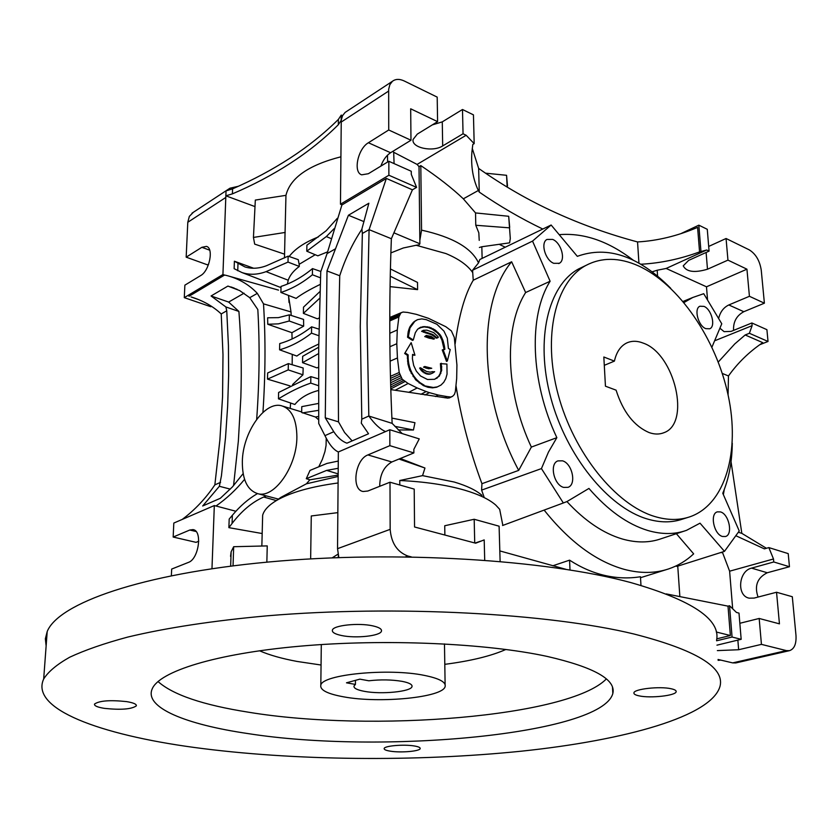 <?xml version="1.0" encoding="UTF-8"?>
<svg xmlns="http://www.w3.org/2000/svg" width="838" height="838" viewBox="0 0 838 838"><rect width="100%" height="100%" fill="white"/><g stroke="black" fill="none" stroke-linecap="round" stroke-linejoin="round"><path stroke-width="1.26" d="M643.385 343.171C674.852 353.971 691.12 423.661 663.79 432.743C659.38 434.503 654.52 434.461 649.199 432.607C634.062 426.092 623.032 411.94 616.087 390.162L605.445 386.192L603.831 356.998L614.411 361.115C616.433 352.128 620.497 346.094 626.594 343.025C631.643 340.668 637.247 340.72 643.385 343.171M604.292 365.326L614.411 361.115M584.117 266.295L578.587 268.946C548.199 285.391 535.073 339.264 550.723 397.495C566.174 455.715 608.074 507.399 647.051 518.911C659.831 522.723 671.594 522.818 682.331 519.183L687.726 517.486M654.646 516.48C615.679 504.864 573.695 452.908 558.129 394.457C542.375 335.986 555.395 281.966 585.72 265.531C601.558 257.182 619.104 257.287 638.367 265.845C678.801 284.176 716.04 338.803 728.117 395.107C740.321 451.357 725.53 504.445 689.894 516.805C679.178 520.429 667.436 520.325 654.646 516.48M732.286 443.208C732.056 462.052 728.882 478.739 722.765 493.257L739.242 530.978L724.472 551.362L700.023 523.174L686.511 530.339C674.768 534.529 661.863 534.571 647.774 530.475C627.432 524.253 607.822 510.248 588.936 488.439L567.012 501.543L563.335 502.968L541.442 468.589L548.44 452.122L556.851 437.666C530.328 381.447 528.401 315.465 550.116 281.243L532.539 241.103L551.132 225.013L577.319 256.334C607.592 245.408 638.713 256.061 670.704 288.282M566.938 501.574C584.83 520.911 603.308 533.387 622.362 539.012C636.513 543.003 649.502 542.888 661.35 538.666L684.07 531.145M705.774 328.643L709.723 328.779C715.987 326.474 711.546 309.232 703.983 306.383L699.908 306.237C693.686 308.583 698.201 325.909 705.774 328.643M563.649 487.402L568.028 487.328C576.785 484.584 572.302 463.362 562.476 460.816L557.878 460.9C549.215 463.728 553.813 485.013 563.649 487.402M722.461 536.467L725.467 536.519C733.24 534.696 729.039 514.071 720.491 511.913L717.338 511.861C709.629 513.725 713.903 534.445 722.461 536.467M553.75 263.31L559.292 263.3C566.059 260.094 561.23 242.706 552.692 239.427L546.984 239.438C540.29 242.706 545.224 260.168 553.75 263.31M481.997 495.373C476.173 490.261 466.923 485.82 454.259 482.039L422.562 475.628L399.757 480.509C424.667 481.661 446.235 484.867 464.472 490.125C478.854 494.378 489.287 499.375 495.782 505.094L499.678 509.315L502.852 525.405M676.36 533.691L693.655 553.855C686.291 560.737 677.932 565.765 668.588 568.929C655.023 573.454 640.19 573.59 624.101 569.316C596.007 561.408 569.358 541.662 544.134 510.091M552.787 565.786L569.568 560.161C581.09 567.598 592.843 572.7 604.827 575.455C616.915 578.189 628.793 578.618 640.452 576.743L640.976 585.427M542.794 229.046C520.89 218.509 499.71 206.2 479.263 192.101L478.645 168.417C503.282 185.774 528.82 200.471 555.259 212.506C581.666 224.542 609.1 234.357 637.55 241.941L638.933 263.153M500.118 561.429L499.102 526.191L474.182 519.267L444.727 525.751L444.873 535.032M385.543 431.58C380.201 429.255 374.628 424.08 368.825 416.036L367.075 323.122L369.076 229.643L362.351 233.477L361.901 228.963L368.867 203.225L348.419 215.251L335.525 248.781L327.082 253.589L341.894 205.017M338.353 451.975C333.671 449.88 329.198 444.444 324.945 435.655L333.765 431.717C337.756 437.677 342.145 441.5 346.932 443.166L368.542 433.759L361.293 423.19L361.796 419.178L360.267 326.579L362.351 233.477M198.103 299.438L191.074 296.935C202.901 300.559 212.946 306.226 221.232 313.946L226.752 310.804L228.439 345.696L228.617 375.571L227.653 406.147L225.537 437.415L221.431 475.827L219.367 486.291L230.293 489.13M221.232 313.946L222.992 354.61L222.562 396.688L219.87 440.128L214.853 484.877C205.76 498.432 194.877 509.944 182.213 519.434M338.332 124.715C323.918 139.066 307.808 151.992 290 163.494C272.182 174.985 252.982 185.104 232.398 193.871L225.862 195.809L226.04 190.886L232.576 188.854C253.139 179.898 272.319 169.643 290.116 158.099C307.902 146.545 323.992 133.651 338.384 119.415L341.223 115.099L341.181 120.337L338.332 124.715L338.384 119.415M242.339 461.707C242.601 432.649 264.818 400.595 281.778 405.843C291.624 409.08 296.662 419.429 296.882 436.891C297.019 466.169 274.539 498.505 258.01 493.739C247.493 490.492 242.266 479.807 242.339 461.707M318.733 466.85L322.379 459.318L324.935 451.588L326.066 445.46L326.233 438.127M318.67 419.796L315.423 417.01L301.68 412.443L301.774 406.639L318.513 403.434M352.149 440.893L344.554 432.471L338.489 421.86L338.081 348.912L339.736 275.754C345.204 258.774 352.599 243.261 361.932 229.203M233.561 485.684L238.359 441.029L240.841 397.683C241.773 367.924 241.124 339.181 238.903 311.443L225.872 306.959L226.752 310.804M683.976 302.549L692.754 297.49L703.731 293.698L721.769 323.772L711.933 347.152M479.231 240.37L478.812 232.786L475.775 225.265L475.534 212.925L463.33 198.826C452.111 188.183 437.939 177.101 420.802 165.599L421.556 230.136C452.656 237.049 471.647 247.975 478.529 262.902L479.828 259.508L551.132 225.013M478.529 262.902L472.569 270.245L532.539 241.103M472.569 270.245L473.24 280.238L511.641 261.781L525.636 292.535L550.116 281.243M525.636 292.535C503.785 326.652 505.293 391.692 531.355 447.083L556.851 437.666M531.355 447.083L518.691 470.38L481.934 483.704L481.609 490.115L541.442 468.589M481.609 490.115L483.997 496.787M502.57 525.51L563.335 502.968M675.69 566.09L677.052 566.362L724.472 551.362M724.273 489.528L723.393 494.493M707.502 299.344L706.486 286.806L666.158 268.453L657.181 270.234L657.589 276.09M560.004 234.598C584.233 232.838 608.608 241.344 633.14 260.105M652.153 271.816L657.181 270.234M421.556 230.136L419.848 240.338L419.021 166.657L420.802 165.599M419.848 240.338L419.89 243.774L419.094 244.822L416.151 245.262L445.973 253.579C458.627 258.869 467.478 265.133 472.548 272.371M518.691 470.38C478.645 395.84 477.388 302.361 511.641 261.781M473.24 280.238C464.849 294.421 458.826 315.633 455.149 343.873M455.966 385.501C461.193 418.319 469.846 451.054 481.934 483.704M390.801 389.597L447.88 398.144L452.614 396.301L449.116 398.008M399.757 480.509L399.789 485.003M677.753 566.142L679.859 596.52M721.109 552.431L722.513 552.577L720.418 552.651M732.663 608.671L729.615 571.191L722.346 552.033M666.158 268.453L706.706 249.996L699.562 251.903C680.257 258.984 660.983 263.08 641.751 264.19L641.185 264.452M706.706 249.996L709.074 251.128L688.574 260.429L683.232 265.856C686.406 271.921 694.482 273.041 707.482 269.228L727.95 260.126L746.941 269.187L706.486 286.806M752.115 325.657L751.875 322.976L766.906 329.669L768.027 341.464L749.382 333.283L752.115 325.657L715.453 340.479M720.282 328.517L724.105 331.649L731.103 331.398L751.875 322.976M746.941 269.187L749.423 296.296L728.819 304.959C723.655 307.452 720.292 311.841 718.742 318.126M718.26 362.037L734.769 343.926L745.181 334.97L749.382 333.283M482.133 258.387L481.829 246.749L479.409 247.482M481.829 246.749L509.588 242.852L510.3 238.495L508.687 216.277L509.703 227.297M499.919 244.686L505.262 247.2M641.751 264.19L640.651 264.138M479.263 192.101L478.33 190.488L463.33 198.826M475.534 212.925L508.687 216.277M475.775 225.265L509.284 227.821M478.33 190.488C473.009 179.248 470.862 166.49 471.888 152.181L472.8 144.461L474.182 143.654L466.148 135.264L417.094 164.416L419.021 166.657M422.562 475.628L424.96 468.023L399.003 459.035M424.96 468.023L400.323 458.491M398.218 429.946L413.448 429.999L414.957 422.708L391.891 418.089M390.079 286.638L417.586 289.634L390.278 276.247M390.885 252.908L403.329 247.975L416.151 245.262M452.614 396.301L454.406 394.436L455.338 391.639L456.668 378.598L456.93 365.096L454.29 337.4L451.389 330.905L445.826 326.715L428.438 318.304L416.423 314.365L407.551 312.438L403.005 312.029L389.785 317.78M451.452 396.783L447.88 398.144M450.184 396.95L447.031 396.594L444.758 397.778M499.815 550.912L565.849 569.295M474.727 542.961L474.182 519.267M411.322 556.893L407.876 556.034C397.222 552.012 391.315 543.118 390.162 529.354L389.995 482.217L414.202 489.099L414.548 526.987L475.649 543.202L484.196 539.902L484.71 560.193M570.008 569.945L569.568 560.161M666.273 593.912L728.013 606.146L729.542 605.748L736.466 612.442L739.001 613.112L741.169 639.31L732.066 637.037L729.542 605.748M729.615 571.191L773.495 558.977L768.844 547.591L764.371 548.869L736.372 535.953M773.495 558.977L773.767 561.973L751.56 568.122C738.477 570.971 736.476 595.944 749.214 598.175L754.148 598.081L776.543 592.246L779.445 623.849L759.176 618.465L739.839 623.283M637.55 241.941C657.474 240.81 677.481 235.949 697.593 227.381L699.562 251.903M700.945 251.274L698.84 225.171L707.272 229.298L709.074 251.128M727.95 260.126L726.064 238.505L749.245 249.85C755.75 253.893 759.752 260.681 761.25 270.182L764.392 303.188L749.423 296.296M708.686 246.435L726.064 238.505M728.819 304.959L743.798 311.705C736.529 315.675 733.124 321.897 733.575 330.402M743.798 311.705L764.392 303.188M745.181 334.97L762.758 342.648C749.224 351.761 737.796 362.864 728.473 375.958L722.293 373.434M472.265 148.368L478.645 168.417M393.996 232.859L419.89 243.774M417.094 164.416L393.682 152.275L394.08 163.609M380.861 166.123C383.102 159.974 386.349 155.512 390.581 152.726L410.976 140.239L410.683 108.804L437.593 121.646L417.303 134.101L413.082 139.475C411.249 147.781 432.796 152.401 442.684 145.927L463.047 133.776L466.148 135.264M393.682 152.275L393.032 151.217M463.047 133.776L462.492 109.495L473.449 114.858L474.182 143.654M417.586 289.634L417.513 282.427L390.435 268.967M413.448 429.999L394.855 426.353M447.031 396.594L438.295 395.065L435.446 396.542M438.295 395.065L429.412 392.655L424.96 394.97M420.875 394.321L426.186 391.566L417.177 387.963L408.714 392.362M417.177 387.963L408.127 383.479L395.159 390.236M390.435 376.314L399.202 372.481L397.432 357.962L390.11 361.157M397.432 357.962L396.793 343.727L389.9 346.743M396.793 343.727L397.275 329.983L389.806 333.273M397.275 329.983L398.878 316.942L389.775 320.933M398.878 316.942L400.742 313.182M399.202 372.481L402.24 379.258L390.665 384.935M408.127 383.479L402.24 379.258M426.186 391.566L429.412 392.655M443.051 349.572L447.345 361.021L446.518 361.398L442.234 349.949L444.831 349.404L444.779 348.482L443.972 348.859L441.919 340.06L439.657 335.535L437.279 332.801L432.439 329.219L428.428 327.543L424.206 326.914L419.147 327.972M443.993 349.488L443.972 348.859M444.779 348.482L443.218 341.16L440.474 335.148L435.037 329.931L429.245 327.145L423.001 326.642L417.67 329.104L415.323 332.707L413.281 339.987L412.474 340.385L407.551 337.253L408.2 331.712L409.866 326.893L413.752 321.96L417.607 319.634L421.776 318.901L426.27 319.655L436.923 324.285L443.962 331.125L447.303 338.175L448.424 348.461L450.236 349.53L447.345 361.021M422.404 330.926L432.775 334.498L436.671 337.546L437.897 337.693L436.493 338.185L431.958 334.896L421.598 331.324L423.337 330.319L421.598 331.324M424.332 366.751L426.94 367.872L431.748 368.28L428.574 368.741L423.515 367.128L424.761 366.489L423.515 367.128M425.515 336.195L434.461 338.782L433.655 339.17L424.709 336.583L426.301 335.451L424.709 336.583M429.192 374.251L432.471 373.203L429.192 374.251L426.573 373.958L421.598 370.888L419.629 368.123L420.446 367.746L421.367 369.191L420.55 369.568M434.566 379.331L438.494 376.461L440.034 373.842L440.882 370.71L440.421 363.629L446.916 364.069L447.052 374.125L445.816 378.587L443.752 382.285L440.966 385.082L436.65 387.229L432.523 387.847L427.988 387.292L423.389 385.606L415.711 379.876L409.719 370.155L407.97 364.142L407.331 355.27L404.649 353.489L411.165 342.648L404.649 353.489M441.238 363.252L441.699 370.344L439.322 376.094L434.692 379.3L427.516 379.509L420.508 375.958L416.329 371.129L413.668 365.42L412.401 358.769L412.568 354.401L414.957 355.239L412.506 355.05M390.162 529.354L337.536 548.67L338.353 451.965L389.806 429.737L419.251 438.892L413.836 449.357L413.867 452.929L391.838 461.979L367.913 454.919C355.113 459.423 351.059 489.759 363.105 491.508L367.861 491.016L389.995 482.217M379.708 486.302C379.844 474.664 383.888 466.557 391.838 461.979M416.591 187.387L388.884 175.236L388.842 161.273L411.259 171.256L411.29 174.377L416.591 187.387L412.422 189.807L391.367 238.725C389.021 300.612 389.272 362.163 392.132 423.368L402.198 433.592M728.013 606.146L730.369 635.518L716.281 632.009M738.508 532.308L741.829 533.356L766.424 548.282M768.844 547.591L788.212 553.614L789.459 566.729L773.767 561.973M776.543 592.246L792.308 596.729L795.974 635.277C796.488 643.856 794.33 648.989 789.49 650.665L786.369 650.602L761.438 644.37L759.176 618.465M751.56 568.122L767.273 572.752C757.269 577.78 754.2 585.877 758.065 597.054M767.273 572.752L789.459 566.729M716.951 645.166L741.169 639.31M761.438 644.37L738.645 649.733L717.37 650.602M728.473 375.958L728.075 394.887M731.04 461.675L741.829 533.356M681.43 233.373L698.84 225.171M759.951 344.638L768.027 341.464M387.606 162.017L387.491 155.187M437.593 121.646L437.195 97.114L404.241 80.982C399.537 78.782 395.588 78.887 392.414 81.296L345.109 112.428L342.564 115.665L341.181 120.337M410.976 140.239L388.727 129.984L388.664 89.32L389.859 84.648L392.414 81.296M432.282 124.904L442.275 121.866L462.492 109.495M507.503 186.078L506.561 175.299L485.485 173.173M404.827 381.636L390.78 388.895M390.477 378.378L399.621 374.282M399.265 315.476L389.785 319.561M413.281 339.987L408.357 336.855L409.971 327.972L415.124 320.902M415.941 320.504L417.607 319.634M414.559 321.562L413.752 321.96M413.417 322.703L412.6 323.101M412.411 323.887L411.605 324.285M411.5 325.134L410.693 325.532M410.672 326.495L409.866 326.893M409.971 327.972L409.154 328.37M409.405 329.585L408.598 329.983M409.017 331.314L408.2 331.712M408.745 333.115L407.928 333.514M408.546 334.97L407.729 335.368M408.357 336.855L407.551 337.253M421.064 327.082L420.257 327.48M423.001 326.642L422.184 327.04M425.013 326.516L424.206 326.914M427.108 326.684L426.291 327.082M429.245 327.145L428.428 327.543M431.308 327.878L430.502 328.266M433.256 328.821L432.439 329.219M435.037 329.931L434.231 330.319M436.65 331.136L435.833 331.523M438.085 332.414L437.279 332.801M439.363 333.754L438.557 334.142M440.474 335.148L439.657 335.535M441.396 336.604L440.579 336.991M442.15 338.133L441.333 338.521M442.736 339.673L441.919 340.06M443.218 341.16L442.401 341.537M443.606 342.501L442.789 342.889M443.92 343.653L443.103 344.041M444.171 344.669L443.354 345.057M444.381 345.633L443.564 346.01M444.559 346.576L443.742 346.963M444.695 347.529L443.878 347.917M437.897 337.693L438.358 337.18L437.583 336.185L433.686 332.592L426.877 330.151L423.337 330.319M424.353 331.858L423.536 332.257M426.113 332.518L425.295 332.906M427.694 332.99L426.888 333.388M430.449 333.702L429.632 334.09M431.664 334.037L430.858 334.435M432.775 334.498L431.958 334.896M433.749 335.137L432.932 335.525M434.597 335.849L433.78 336.237M435.341 336.509L434.524 336.897M436.022 337.086L435.205 337.473M436.671 337.546L435.854 337.934M437.3 337.798L436.493 338.185M431.748 368.28L424.761 366.489M426.94 367.872L426.123 368.249M429.391 368.364L428.574 368.741M434.461 338.782L431.277 336.447L426.301 335.451M426.333 336.467L425.515 336.866M427.139 336.782L426.333 337.18M427.946 337.106L427.129 337.494M428.752 337.41L427.935 337.808M429.559 337.683L428.742 338.081M430.355 337.903L429.538 338.29M431.141 338.07L430.334 338.458M432.754 338.363L431.937 338.751M433.592 338.542L432.775 338.929M431.277 373.675L430.46 374.041M432.471 373.203L434.639 371.684L432.136 371.873M432.691 371.622L430.135 372.166L426.479 371.464L420.446 367.746M421.367 369.191L422.415 370.511L421.598 370.888M422.415 370.511L423.578 371.632L422.761 372.009M423.578 371.632L424.824 372.522L424.007 372.9M424.824 372.522L426.102 373.161L425.275 373.539M426.102 373.161L427.401 373.58L426.573 373.958M427.401 373.58L428.71 373.832L427.893 374.209M428.71 373.832L430.02 373.874M437.478 386.863L433.351 387.481L423.389 385.606M424.217 385.229L420.006 382.631L419.189 383.008M428.815 386.926L427.988 387.292M433.351 387.481L432.523 387.847M441.815 366.876L440.998 367.254M441.699 370.344L440.882 370.71M440.861 373.465L440.034 373.842M439.322 376.094L438.494 376.461M437.174 378.064L436.357 378.441M414.957 355.239L411.165 342.648M405.466 353.102L408.148 354.883L407.331 355.27M408.148 354.883L408.116 357.763L407.299 358.14M408.116 357.763L408.326 360.728L407.509 361.115M408.326 360.728L408.797 363.755L407.97 364.142M408.797 363.755L409.52 366.772L408.703 367.149M409.52 366.772L410.547 369.778L409.719 370.155M410.547 369.778L411.95 372.9L411.133 373.287M411.95 372.9L413.878 376.157L413.061 376.534M413.878 376.157L416.538 379.499L415.711 379.876M416.538 379.499L420.006 382.631M310.647 558.883L311.275 515.967L337.84 512.636M332.194 557.836L338.007 554.169M233.048 565.839L233.666 546.711L231.131 551.781L230.544 556.348M266.851 562.162L267.249 545.905L233.666 546.711M389.806 429.737L389.869 445.659L367.913 454.919M337.536 548.67L338.824 557.574M389.869 445.659L413.867 452.929M361.796 419.178L368.825 416.036L392.132 423.368M730.369 635.518L716.773 638.839M732.066 637.037L716.605 640.787M786.369 650.602L732.674 662.889L718.051 659.464M732.674 662.889L735.827 662.931L789.49 650.665M211.511 306.31L210.809 306.718L184.287 297.647L184.873 285.161L200.659 275.576C209.49 270.884 214.004 247.964 206.431 246.393L201.864 247.304L186.172 257.161L187.796 222.28L225.799 197.454L222.929 274.529L184.287 297.647M235.887 511.253L214.319 505.555L173.812 523.059L173.162 537.043L196.05 542.343L198.763 541.233M171.361 575.685L171.675 569.065L188.403 562.413C198.805 559.114 202.733 530.444 192.97 529.606L189.786 530.025L173.162 537.043M391.367 238.725L369.076 229.643L386.36 178.431L412.422 189.807M388.842 161.273L368.353 173.717L361.691 174.828C352.903 172.282 357.868 148.693 368.406 142.743L388.727 129.984M388.884 175.236L340.469 204.21L341.255 120.379M346.523 111.496L345.109 112.428M227.884 190.456L229.937 188.215L238.369 186.277M193.4 212.255L189.336 216.382L187.796 222.28M225.862 195.809L225.799 197.454M507.168 187.104L506.561 175.299M208.683 264.106L207.478 264.839L186.172 257.161M403.476 380.578L390.718 387.009M390.539 380.557L400.281 376.053M399.894 314.208L389.785 318.492M338.091 482.971C310.783 486.648 290.231 492.503 276.435 500.537C268.652 505.209 264.064 510.112 262.65 515.234L262.504 521.142M262.179 533.534L228.889 527.657L229.183 519.078L232.346 515.307C240.16 505.963 248.53 498.736 257.444 493.613M214.319 505.555L211.972 568.698M386.36 178.431L341.998 204.922L340.469 204.21M342.574 115.665L341.223 115.099M390.602 382.767L401.161 377.729M389.785 317.466L401.79 312.448M228.889 527.657L232.084 523.436C241.742 510.834 252.28 502.025 263.698 497.028L276.362 500.579M338.154 476.466L306.404 483.809L280.971 497.311L276.435 500.537M258.01 493.739L278.457 499.102M338.175 473.899L326.642 470.401L338.217 468.285M326.642 470.401L306.279 478.697L310.018 470.401L326.967 463.424L338.28 461.047M324.945 435.655L318.723 423.473L318.702 347.749L320.734 271.805L327.082 253.589M718.114 660.344L720.785 660.103M244.57 479.346C236.117 489.717 226.595 498.6 216.005 506.005M335.525 248.781L326.988 270.936L325.27 417.806L333.765 431.717M338.489 421.86L325.27 417.806M220.583 482.321L214.853 484.877M222.929 274.529L224.563 275.053L188.979 296.306M224.563 275.053L226.323 275.419C238.621 278.52 248.949 284.501 257.329 293.363L249.745 297.689L239.637 290.566L227.915 286.072L211.071 295.971L225.872 306.959M219.367 486.291L202.681 505.984L220.289 498.317L232.388 486.951L243.135 473.627M326.988 270.936L339.736 275.754M364.006 221.641L348.419 215.251M334.194 228.585L326.317 236.578L306.792 251.201L317.832 255.82L327.574 251.871M337.285 218.351L326.15 230.754L306.897 245.199L306.792 251.201M289.173 256.512C294.966 248.865 304.697 242.339 318.388 236.934M340.877 156.811C308.468 165.107 290.168 177.949 285.957 195.348L284.868 240.485M225.935 195.841L255.003 206.598M285.213 232.44L253.443 237.426L255.328 200.073L285.957 195.348M287.424 284.04L288.22 280.227C289.759 275.44 293.457 270.842 299.302 266.432L288.01 262.095L266.075 271.638C257.559 274.801 249.494 275.084 241.889 272.518L234.137 268.684L234.389 261.226L253.642 268.233M284.993 233.488L285.004 234.19M284.564 254.165L254.679 244.12L253.443 237.426M266.295 495.907L263.698 497.028M306.279 478.697L309.945 479.818L338.164 475.083M306.404 483.809L309.861 479.797M315.423 417.01L318.629 416.455M249.745 297.689L257.821 309.557C259.853 344.596 259.466 381.196 256.669 419.356M237.164 289.351L227.915 286.072M257.329 293.363L263.509 303.859C265.656 338.531 265.468 374.712 262.933 412.39M263.509 303.859L291.006 311.935L288.586 296.264M238.903 311.443L228.648 302.068L211.071 295.971M244.057 293.195L228.648 302.068M319.802 298.16L303.398 313.381L317.466 318.849L319.257 317.916M318.629 353.563L302.539 362.665L316.921 367.872L318.503 367.274M290.22 408.431L290.597 403.015M292.567 384.558L302.937 374.796L303.178 368.008L288.345 363.608L288.22 369.893L302.937 374.796M292.169 364.74L292.253 354.38M292.095 338.961L291.928 332.696L303.649 326.171L303.566 319.414L289.351 314.847L278.405 317.633L267.626 317.791L267.762 324.264L291.928 332.696M291.205 315.444L291.006 311.935M299.302 266.432L299.156 264.305L315.224 254.731M319.016 329.145L311.61 326.82L311.506 333.147C301.324 341.087 290.681 346.639 279.578 349.802L296.83 356.045C301.659 352.557 308.971 348.556 318.754 344.051M320.839 271.47L312.49 268.61L312.406 274.759C302.35 283.014 291.854 288.901 280.898 292.452L296.107 298.38C301.46 294.253 309.515 289.592 320.263 284.386M318.45 378.87L310.846 376.618L278.604 392.488L278.457 398.846L294.871 404.482C300.151 397.893 308.017 393.221 318.45 390.477M299.156 264.305L298.255 259.665L288.136 256.145L266.505 265.709C258.932 268.589 251.746 269.008 244.958 266.945L234.389 261.226M302.392 412.914L318.566 410.337M302.539 362.665L302.654 356.328L318.702 347.215M303.398 313.381L303.503 307.169L320.011 291.467M290.011 385.899L267.49 379.132L267.647 372.973L288.345 363.608M289.351 314.847L289.225 321.006L303.649 326.171M289.225 321.006L278.436 323.856L267.762 324.264M288.22 369.893L267.49 379.132M279.578 349.802L279.724 343.59C290.807 340.417 301.439 334.833 311.61 326.82M311.506 333.147L318.89 335.734M280.898 292.452L281.034 286.407C291.97 282.867 302.466 276.928 312.49 268.61M312.406 274.759L320.493 277.828M310.846 376.618L310.751 383.102L318.45 385.669M278.457 398.846C289.759 391.838 300.528 386.59 310.751 383.102M288.136 256.145L288.01 262.095M716.574 640.284C720.806 619.471 692.272 600.249 630.993 582.63C546.575 559.669 395.787 550.178 268.6 562.005C141.182 573.779 58.451 603.35 47.2 631.517L45.357 638.786L46.132 645.93M194.144 747.444C100.403 734.737 29.801 709.126 43.681 678.99C48.248 671.678 56.921 664.419 69.711 657.212C84.91 650.12 104.226 643.406 127.68 637.09C166.133 627.861 212.674 620.769 267.291 615.804C396.039 604.91 548.754 613.332 633.999 634.02C695.865 649.89 724.566 667.226 720.093 686.029C712.101 716.291 625.661 740.237 521.498 751.173C416.287 761.962 293.31 760.841 194.144 747.444M126.58 701.605C133.493 702.757 136.741 704.182 136.311 705.879C131.535 709.241 120.944 710.079 104.53 708.382C97.438 707.251 94.107 705.806 94.516 704.056C99.366 700.683 110.05 699.866 126.58 701.605M372.753 625.86C379.08 627.285 381.981 629.045 381.458 631.161C380.473 635.979 355.647 638.619 341.443 635.497C334.886 634.094 331.869 632.292 332.403 630.092C333.283 625.316 358.622 622.624 372.753 625.86M671.144 688.752C674.674 689.527 676.35 690.502 676.161 691.675C676.046 695.592 650.508 698.442 639.143 695.875C635.466 695.1 633.717 694.105 633.916 692.879C633.895 689.004 659.831 686.081 671.144 688.752M414.087 745.935C418.361 746.627 420.393 747.517 420.184 748.585C419.89 751.267 400.899 752.912 390.445 751.194C386.056 750.502 383.961 749.612 384.171 748.502C384.38 745.851 403.654 744.175 414.087 745.935M247.954 733.575C381.384 754.64 601.6 734.591 612.829 693.518C616.181 679.649 594.289 667.278 547.151 656.416C486.323 643.217 384.747 638.671 300.151 646.171C215.408 653.65 159.241 671.479 152.17 688.951C144.073 707.649 186.162 724.566 247.954 733.575M158.005 681.524C172.869 694.817 203.047 705.041 248.551 712.216C371.81 732.622 569.128 717.024 606.356 678.937M259.518 650.759C269.26 655.033 281.798 658.595 297.144 661.454L321.059 665.016M444.789 664.335C470.715 660.983 491.078 656.028 505.88 649.46M343.748 696.86C327.511 693.916 319.865 690.041 320.818 685.212C321.918 674.485 388.643 667.896 424.416 675.407C439.196 678.403 446.099 682.101 445.146 686.479C443.271 697.436 379.886 703.637 343.748 696.86M364.436 691.35C381.269 694.608 411.228 691.664 412.003 686.584C412.453 684.489 409.143 682.74 402.062 681.346C391.713 679.628 380.63 679.44 368.825 680.781L359.848 679.147L346.482 682.813L355.438 684.426L354.013 685.997C353.563 688.187 357.04 689.978 364.436 691.35M355.438 684.426L355.448 680.351M707.482 269.228L706.109 252.468M737.859 640.106L738.645 649.733M442.684 145.927L442.275 121.866M429.129 333.367L428.323 333.754M405.634 556.809L407.876 556.034M390.581 152.726L368.406 142.743M341.171 122.086L388.581 91.101M196.071 531.512L189.786 530.025M201.864 247.304L209.699 250.185M338.311 555.636L338.301 557.595M232.346 515.307L232.084 523.436M326.317 236.578L331.324 238.652M232.576 188.854L232.398 193.871M237.982 263.75L237.741 270.758M288.22 280.227L266.075 271.638M662.617 433.173L663.79 432.743M578.587 268.946L585.72 265.531M558.716 263.582L559.292 263.3M666.147 569.693L640.504 577.707M301.69 411.94L283.087 406.241M692.754 297.49L683.054 301.45M475.083 543.055L480.583 541.191M231.131 551.781L230.66 566.132M229.937 188.215L191.986 213.187M262.65 515.234L261.854 545.894M196.113 298.663L191.074 296.935M285.025 233.352L284.48 257.936M230.963 286.942L234.305 288.125M229.518 276.31L278.509 290.116M289.047 302.528L288.523 295.426M287.539 283.998L287.476 283.37M241.889 272.518L281.002 287.602M47.2 631.517L43.681 678.99M136.343 705.208L136.311 705.879M381.447 630.071L381.458 631.161M676.119 691.13L676.161 691.675M612.494 687.118L612.829 693.518M321.3 644.558L320.818 685.212M411.992 685.673L412.003 686.584M444.475 643.919L445.114 684.552"/></g></svg>
